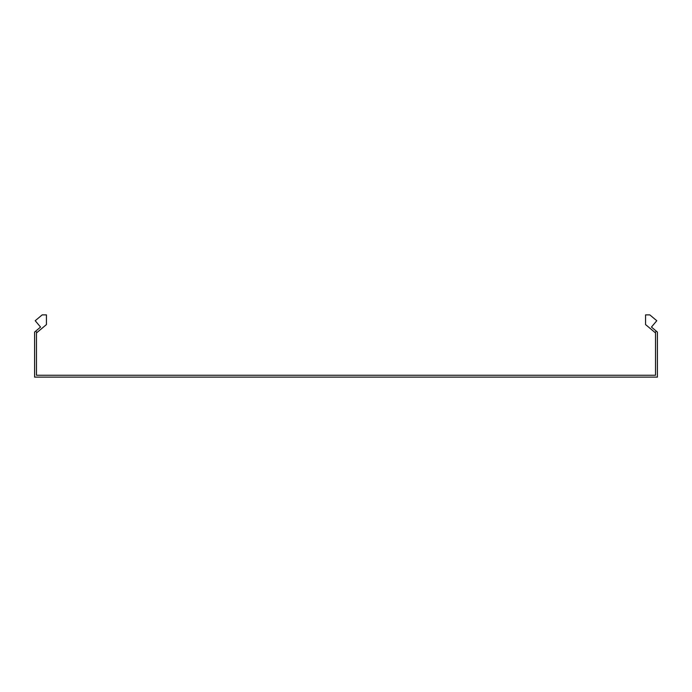 <?xml version="1.0" encoding="UTF-8"?>
<svg xmlns="http://www.w3.org/2000/svg" width="692" height="692" viewBox="0 0 692 692"><rect width="100%" height="100%" fill="white"/><g stroke="black" fill="none" stroke-linecap="round" stroke-linejoin="round"><path stroke-width="1.04" d="M36.91 332.567L35.716 331.139L40.551 327.074L35.223 320.725L42.186 314.877L46.433 314.877L46.433 324.583L36.468 332.938L36.468 375.254L655.532 375.254L655.532 332.938L655.09 332.567L656.284 331.139L651.449 327.074L656.777 320.725L649.814 314.877L645.567 314.877L645.567 324.583L655.09 332.567M35.716 331.139L34.6 332.073L34.6 377.123L657.4 377.123L657.4 332.073L656.284 331.139"/></g></svg>
